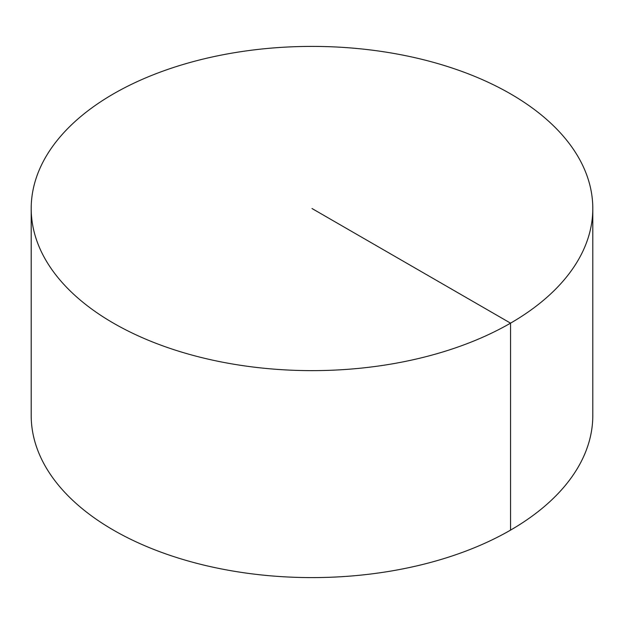 <?xml version="1.0" encoding="UTF-8"?>
<svg xmlns="http://www.w3.org/2000/svg" width="624" height="624" viewBox="0 0 624 624"><rect width="100%" height="100%" fill="white"/><g stroke="black" fill="none" stroke-linecap="round" stroke-linejoin="round"><path stroke-width="0.94" d="M592.8 208.517L592.8 415.483A280.8 162.115 180 0 1 419.461 565.258A280.8 162.115 180 0 1 113.443 530.119A280.8 162.115 180 0 1 31.2 415.483L31.2 208.517A280.8 162.115 180 0 1 204.539 58.742A280.8 162.115 180 0 1 510.557 93.881A280.8 162.115 180 0 1 592.8 208.517A280.8 162.115 180 0 1 312 370.633A280.8 162.115 180 0 1 31.2 208.517M510.557 530.119L510.557 323.154L312 208.517"/></g></svg>

